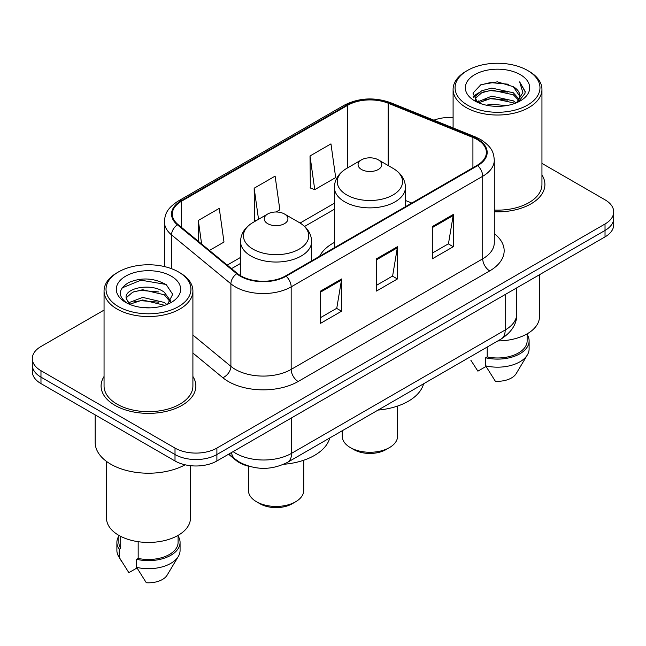 <?xml version="1.0" encoding="UTF-8"?>
<svg xmlns="http://www.w3.org/2000/svg" width="646" height="646" viewBox="0 0 646 646"><rect width="100%" height="100%" fill="white"/><g stroke="black" fill="none" stroke-linecap="round" stroke-linejoin="round"><path stroke-width="0.97" d="M334.37 242.452A52.326 30.209 0 0 0 319.641 256.236M250.059 466.565A29.619 17.103 180 0 1 235.927 460.299L228.571 454.235M104.054 310.096L40.973 346.514A29.619 17.103 0 0 0 32.3 358.611L32.3 371.507A29.619 17.103 0 0 0 40.973 383.595L175.009 460.978A29.619 17.103 0 0 0 216.895 460.978L605.027 236.888A29.619 17.103 0 0 0 613.7 224.8L613.7 218.348A29.619 17.103 0 0 1 605.027 230.444A29.619 17.103 0 0 0 613.7 218.348L613.7 211.904A29.619 17.103 0 0 0 605.027 199.808L541.946 163.39M32.3 358.611A29.619 17.103 0 0 0 40.973 370.699L175.009 448.082A29.619 17.103 0 0 0 216.895 448.082L216.895 454.526L605.027 230.444L216.895 454.526A29.619 17.103 0 0 1 175.009 454.526A29.619 17.103 0 0 0 216.895 454.526L216.895 460.978M40.973 370.699L40.973 377.143L175.009 454.526L40.973 377.143A29.619 17.103 0 0 1 32.3 365.055A29.619 17.103 0 0 0 40.973 377.143L40.973 383.595M104.054 376.497A47.384 27.358 0 0 0 101.091 386.017A47.384 27.358 0 0 0 114.972 405.357A47.384 27.358 0 0 0 166.611 411.292A47.384 27.358 0 0 0 195.867 386.017A47.384 27.358 0 0 0 192.904 376.497A47.384 27.358 0 0 1 195.867 386.017A47.384 27.358 0 0 1 166.611 411.292A47.384 27.358 0 0 1 114.972 405.357A47.384 27.358 0 0 1 101.091 386.017A47.384 27.358 0 0 1 104.054 376.497M477.136 139.52A31.589 18.241 180 0 1 486.39 152.416A31.589 18.241 180 0 1 477.136 165.311L285.58 275.907A31.589 18.241 180 0 1 237.365 273.468L178.03 224.542A31.589 18.241 180 0 1 172.312 214.076A31.589 18.241 180 0 1 181.566 201.181L347.718 105.258A31.589 18.241 180 0 1 388.173 103.215L472.92 137.469A31.589 18.241 180 0 1 477.136 139.52M477.693 139.197A32.381 18.694 0 0 0 473.373 137.097L388.626 102.843A32.381 18.694 0 0 0 347.152 104.935L181.009 200.858A32.381 18.694 0 0 0 177.384 224.8L236.719 273.726A32.381 18.694 0 0 0 286.138 276.222L477.693 165.634A32.381 18.694 0 0 0 477.693 139.197M320.626 291.055L320.626 323.299L341.572 311.21L341.572 278.967L320.626 291.055M320.626 317.582L336.76 308.271L341.484 280.041A7.897 4.562 -120 0 0 341.572 278.967M336.614 308.352L341.572 311.21M432.319 226.576L432.319 258.82L453.266 246.724L453.266 214.48L432.319 226.576M432.319 253.095L448.453 243.784L453.177 215.554A7.897 4.562 -120 0 0 453.266 214.48M448.308 243.865L453.266 246.724M376.473 258.812L376.473 291.055L397.419 278.967L397.419 246.724L376.473 258.812M376.473 285.338L392.606 276.028L397.33 247.798A7.897 4.562 -120 0 0 397.419 246.724M392.461 276.108L397.419 278.967M494.287 211.791A47.384 27.358 0 0 0 544.909 184.498A47.384 27.358 0 0 0 541.946 174.977A47.384 27.358 0 0 1 544.909 184.498A47.384 27.358 0 0 1 494.287 211.791M216.895 448.082L605.027 223.992A29.619 17.103 0 0 0 613.7 211.904M453.096 117.507A29.619 17.103 0 0 0 433.91 120.18M310.015 155.961L314.739 189.649L335.686 177.561L330.962 143.872L310.015 155.961L310.355 188.01M209.441 250.446L223.992 242.048L219.269 208.359L198.322 220.447L198.322 241.273M276.044 211.993L279.839 209.805L275.115 176.116L254.169 188.204L254.508 220.254M255.945 220.787L254.169 220.125M254.169 188.204L258.529 219.301M314.739 189.649L310.015 187.881M198.322 220.447L201.625 244.002M467.502 105.096A42.45 24.508 0 0 0 527.54 105.096A42.45 24.508 0 0 0 527.54 70.438L528.937 71.246A44.429 25.646 0 0 1 541.946 89.382A44.429 25.646 0 0 1 514.523 113.074A44.429 25.646 0 0 1 466.105 107.519A44.429 25.646 0 0 1 453.096 89.382A44.429 25.646 0 0 1 466.105 71.246L467.502 70.438A42.45 24.508 0 0 0 467.502 105.096M494.287 210.079A44.429 25.646 0 0 0 541.946 184.498L541.946 89.382M497.848 340.918A41.958 24.225 0 0 0 539.475 316.693L539.475 274.736M486.301 105.185L491.743 104.208L506.254 105.653M492.672 106.138L499.786 106.307M477.216 102.1L491.743 96.141L513.304 100.824L516.033 102.972M478.597 102.803L491.743 98.16L513.304 102.835L514.386 103.594M475.416 100.445L475.965 95.85L481.738 90.747L491.743 88.082L513.304 92.766L519.069 99.185M475.286 99.872L475.965 97.869L481.738 92.766L491.743 90.101L513.304 94.776L518.552 100.138M516.146 102.924A22.319 12.888 0 0 0 519.836 95.826A22.319 12.888 0 0 0 513.304 86.717L519.82 96.311M520.28 74.629A32.187 18.589 0 0 0 474.762 74.629A32.187 18.589 0 0 0 474.762 100.905A32.187 18.589 0 0 0 520.28 100.905A32.187 18.589 0 0 0 520.28 74.629M513.304 86.717L497.396 81.832L480.923 84.666L472.969 93.113L477.483 102.31M518.326 101.947L524.964 93.46L525.182 91.466L519.65 81.88L522.88 92.604L516.501 102.779M470.869 360.25L477.895 371.151L486.034 366.452M487.205 347.055L487.205 356.907A29.619 17.103 0 0 0 527.136 340.878L527.136 333.853M528.937 71.246L527.54 70.438A42.45 24.508 0 0 0 467.502 70.438M487.205 356.907L485.679 357.787L485.679 365.846L495.345 381.229A19.743 11.402 0 0 0 516.186 373.614L527.386 354.888A31.589 18.241 0 0 0 529.114 348.937L529.114 340.878A31.589 18.241 0 0 0 527.136 334.531M485.679 365.846A31.589 18.241 0 0 0 527.386 354.888M485.679 357.787A31.589 18.241 0 0 0 529.114 340.878M519.65 81.88L525.174 91.853M480.018 85.102L490.362 82.583L508.555 84.238M473.373 97.239L476.546 94.889M483.692 91.918L490.362 90.642L507.885 92.103M483.692 99.977L490.362 98.709L507.885 100.162M473.122 96.48L478.42 92.871M476.821 101.777L478.42 100.929M342.267 430.737L342.267 436.316A27.641 15.956 0 0 0 350.366 447.597L353.855 449.616A22.707 13.106 0 0 0 385.969 449.616L389.457 447.597A27.641 15.956 0 0 0 397.556 436.316L397.556 406.068M353.855 449.616L350.366 447.597A27.641 15.956 0 0 0 389.457 447.597M361.534 169.502A11.846 6.84 0 0 0 378.29 169.502A11.846 6.84 0 0 0 378.29 159.828L392.994 168.323A32.647 18.847 0 0 1 392.994 194.979A32.647 18.847 0 0 1 346.821 194.979A32.647 18.847 0 0 1 346.821 168.323C338.787 173.096 334.636 179.443 334.37 187.348A35.538 20.519 0 0 0 344.778 201.859A35.538 20.519 0 0 0 383.514 206.308A35.538 20.519 0 0 0 405.454 187.348C405.187 179.443 401.037 173.096 392.994 168.323L378.29 159.828A11.846 6.84 0 0 0 361.534 159.828A11.846 6.84 0 0 0 361.534 169.502M378.055 410.081A54.296 31.347 0 0 0 423.598 383.781M248.444 466.194L248.444 490.484A27.641 15.956 0 0 0 256.543 501.764L260.031 503.783A22.707 13.106 0 0 0 292.145 503.783L295.634 501.764A27.641 15.956 0 0 0 303.733 490.484L303.733 460.235M260.031 503.783L256.543 501.764A27.641 15.956 0 0 0 295.634 501.764M267.71 223.669A11.846 6.84 0 0 0 284.466 223.669A11.846 6.84 0 0 0 284.466 213.996L299.179 222.49A32.647 18.847 0 0 1 299.179 249.146A32.647 18.847 0 0 1 253.006 249.146A32.647 18.847 0 0 1 253.006 222.49C244.963 227.263 240.813 233.61 240.546 241.515A35.538 20.519 0 0 0 250.955 256.026A35.538 20.519 0 0 0 289.691 260.475A35.538 20.519 0 0 0 311.63 241.515C311.364 233.61 307.213 227.263 299.179 222.49L284.466 213.996A11.846 6.84 0 0 0 267.71 213.996A11.846 6.84 0 0 0 267.71 223.669M283.691 464.288A54.296 31.347 0 0 0 329.775 437.956M118.46 306.616A42.45 24.508 0 0 0 178.498 306.616A42.45 24.508 0 0 0 178.498 271.95L179.895 272.757A44.429 25.646 0 0 1 192.904 290.894A44.429 25.646 0 0 1 165.481 314.594A44.429 25.646 0 0 1 117.063 309.03A44.429 25.646 0 0 1 104.054 290.894A44.429 25.646 0 0 1 117.063 272.757L118.46 271.95A42.45 24.508 0 0 0 118.46 306.616M104.054 290.894L104.054 386.017A44.429 25.646 0 0 0 117.063 404.154A44.429 25.646 0 0 0 165.481 409.709A44.429 25.646 0 0 0 192.904 386.017L192.904 290.894M95.172 414.885L95.172 442.437A53.311 30.782 0 0 0 110.781 464.199A53.311 30.782 0 0 0 185.111 464.797M106.525 461.43L106.525 518.213A41.958 24.225 0 0 0 118.807 535.34A41.958 24.225 0 0 0 164.536 540.589A41.958 24.225 0 0 0 190.441 518.213L190.441 465.685M143.089 307.609L150.607 307.827M128.328 302.885L142.701 297.402L164.262 302.441L166.87 304.532M129.652 304.266L142.701 299.962L164.73 305.324M126.164 297.475L126.261 298.533L129.854 304.444M126.204 298.169C123.798 288.229 151.035 282.326 164.262 292.202L170.673 301.06M126.301 298.783L126.923 297.128L132.696 292.202L142.701 289.723L164.262 294.762L170.164 301.722M167.629 304.218L172.676 294.318L166.297 284.708C154.063 277.893 141.539 277.166 128.732 282.528C118.226 289.02 117.564 295.836 126.753 302.982L126.866 303.055M171.238 276.141A32.187 18.589 0 0 0 125.72 276.141A32.187 18.589 0 0 0 125.72 302.425A32.187 18.589 0 0 0 171.238 302.425A32.187 18.589 0 0 0 171.238 276.141M118.864 535.372L118.864 542.39A29.619 17.103 0 0 0 120.713 548.349L120.713 536.374M118.864 536.043A31.589 18.241 0 0 0 116.886 542.39L116.886 550.457A31.589 18.241 0 0 0 118.614 556.408A31.589 18.241 0 0 0 119.187 557.288L128.853 572.663L136.992 567.971M119.187 557.288L119.187 549.229L120.713 548.349M116.886 542.39A31.589 18.241 0 0 0 119.187 549.229M129.329 304.452L126.261 298.533M138.171 541.695L138.171 558.419A29.619 17.103 0 0 0 178.094 542.39L178.094 535.372M179.895 272.757L178.498 271.95A42.45 24.508 0 0 0 118.46 271.95M138.171 558.419L136.645 559.307L136.645 567.366L146.303 582.74A19.743 11.402 0 0 0 167.144 575.134L178.344 556.408A31.589 18.241 0 0 0 180.072 550.457L180.072 542.39A31.589 18.241 0 0 0 178.094 536.043M136.645 567.366A31.589 18.241 0 0 0 178.344 556.408M136.645 559.307A31.589 18.241 0 0 0 180.072 542.39M122.046 287.938L140.949 280.178L165.861 284.418M133.851 291.701L140.949 290.417L158.73 291.944M133.851 301.94L140.949 300.656L158.73 302.183M235.927 459.766L235.927 460.299M233.085 451.627A39.487 22.796 0 0 0 235.742 453.322A39.487 22.796 0 0 0 291.588 453.322L505.196 329.993A39.487 22.796 0 0 0 516.768 313.875C517.058 323.67 511.834 332.06 501.11 339.029L287.494 462.358A19.743 11.402 60 0 0 291.588 453.322L291.588 417.857M505.196 294.528L505.196 329.993A19.743 11.402 60 0 1 501.11 339.029M231.486 452.555A19.743 13.203 129.5 0 0 234.926 458.975L228.934 454.025M605.027 236.888L605.027 223.992M175.009 460.978L175.009 448.082M494.287 233.658A49.362 28.497 180 0 1 489.7 270.908L298.145 381.503A9.876 5.701 60 0 1 291.168 369.407L482.723 258.812A39.487 22.796 0 0 0 494.287 242.694L494.287 160.151A39.487 22.796 180 0 1 482.723 176.269A9.876 5.701 -120 0 0 477.693 165.634M298.145 381.503A49.362 28.497 180 0 1 228.337 381.503A49.362 28.497 180 0 1 222.805 377.692L192.904 353.039M236.719 273.726A9.876 6.605 129.5 0 0 230.897 283.82L230.897 366.363A39.487 22.796 0 0 0 235.322 369.407A39.487 22.796 0 0 0 291.168 369.407L291.168 286.864A39.487 22.796 180 0 1 230.897 283.82L171.553 234.894A39.487 22.796 180 0 1 164.415 221.82L164.415 266.564M494.287 160.151C493.649 153.368 493.019 147.724 480.681 139.512L475.488 136.992A9.876 4.627 112 0 0 473.373 137.097M475.488 136.992L390.741 102.73C374.389 96.948 358.861 97.788 344.173 105.25A9.876 5.701 60 0 1 347.152 104.935M181.009 200.858A9.876 5.701 -120 0 0 178.03 201.172C166.054 209.029 164.964 214.94 164.415 221.82M177.384 224.8A9.876 6.605 129.5 0 0 171.553 234.894L171.553 268.712M390.741 102.73A9.876 4.627 112 0 0 388.626 102.843M286.138 276.222A9.876 5.701 60 0 1 291.168 286.864L482.723 176.269L482.723 258.812A9.876 5.701 60 0 0 489.7 270.908M192.904 335.04L230.897 366.363A9.876 6.605 -50.5 0 1 222.805 377.692M181.566 201.181L181.566 227.457M472.92 137.469L472.92 167.75M388.173 103.215L388.173 165.537M411.785 203.038L405.454 200.478M347.718 105.258L347.718 167.807M334.37 203.24L300.083 223.031M240.546 257.407L227.222 265.102M376.473 259.837L397.33 247.798M432.319 227.594L453.177 215.554M320.626 292.081L341.484 280.041M287.494 462.358C271.611 470.345 255.719 470.345 239.827 462.358L234.926 458.975M516.768 313.875L516.768 287.85M344.173 105.25L178.03 201.172M334.37 209.256L304.589 226.447M240.546 263.423L231.51 268.639M475.206 100.211L475.206 98.862M453.096 127.94L453.096 89.382M405.454 206.696L405.454 187.348M334.37 247.733L334.37 187.348M361.534 159.828L346.821 168.323M311.63 260.863L311.63 241.515M240.546 275.697L240.546 241.515M267.71 213.996L253.006 222.49M121.828 561.77L118.614 556.408"/></g></svg>
